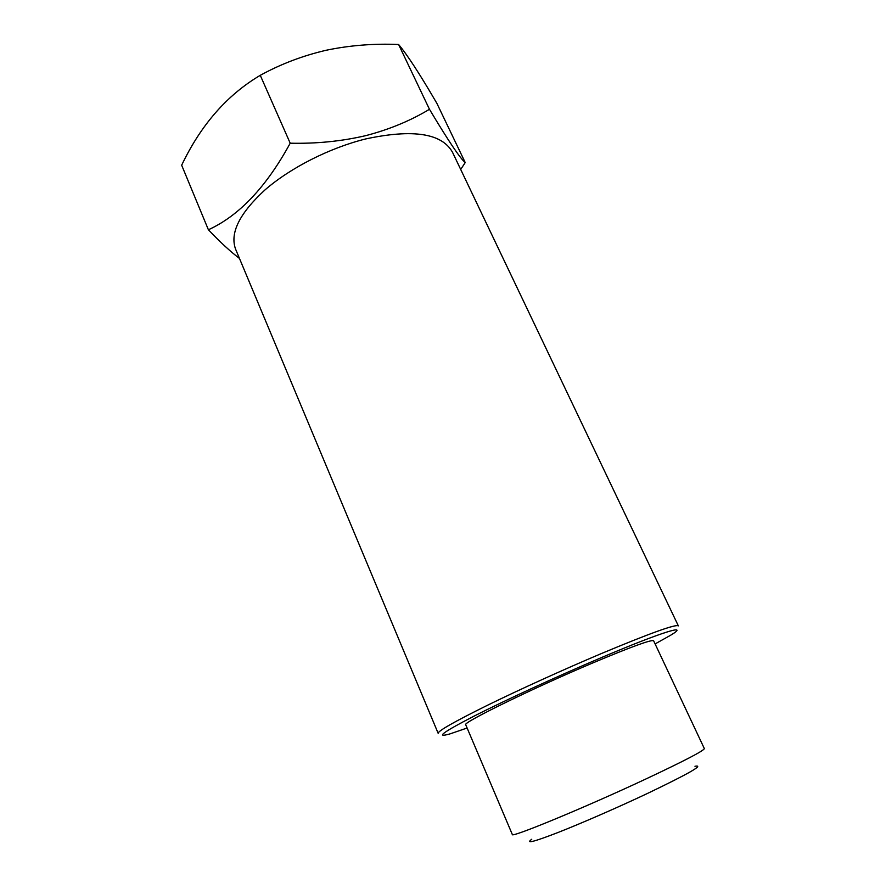 <?xml version="1.0" encoding="UTF-8"?>
<svg xmlns="http://www.w3.org/2000/svg" width="886" height="886" viewBox="0 0 886 886"><rect width="100%" height="100%" fill="white"/><g stroke="black" fill="none" stroke-linecap="round" stroke-linejoin="round"><path stroke-width="1.33" d="M465.228 162.57L436.887 103.374C419.953 74.269 407.195 54.644 398.611 44.499C374.003 43.436 349.948 45.33 326.469 50.192C302.912 55.652 280.851 64.025 260.262 75.321C227.06 94.979 200.867 124.937 181.663 165.217L208.398 229.773C239.12 215.741 266.387 186.88 290.198 143.2C316.479 143.798 341.642 141.284 365.685 135.658C389.153 129.555 410.417 120.762 429.466 109.288C448.261 140.719 460.177 158.483 465.228 162.57L460.698 169.447M694.967 766.257C704.691 764.552 688.721 773.677 647.057 793.646C617.642 807.523 581.593 823.238 557.981 832.508C534.003 841.789 525.254 844.037 531.744 839.263M646.06 778.905C584.55 807.755 509.815 838.555 512.318 834.468L465.748 724.792C461.052 723.397 531.988 688.577 593.122 662.794C631.275 646.78 651.443 639.437 653.613 640.755L704.337 748.581C703.794 750.774 684.369 760.875 646.06 778.905M655.108 643.923L670.724 635.184C690.404 623.356 662.794 631.552 602.115 657.301C558.169 675.907 504.92 700.394 473.689 716.298C442.623 732.368 434.793 738.215 450.188 733.829L467.11 728.015M601.793 653.381C564.16 669.273 519.329 689.64 487.134 705.433C454.308 721.691 437.983 730.983 438.16 733.309L235.621 249.243C229.662 233.14 239.486 213.327 265.091 189.826C290.519 167.731 329.747 147.829 365.852 138.903C413.009 128.847 441.881 133.299 452.491 152.237L678.355 625.87C675.797 623.965 650.269 633.147 601.793 653.381M239.475 258.446C230.393 251.569 220.038 242.011 208.398 229.773M260.262 75.321L290.198 143.2M398.611 44.499L429.466 109.288"/></g></svg>
